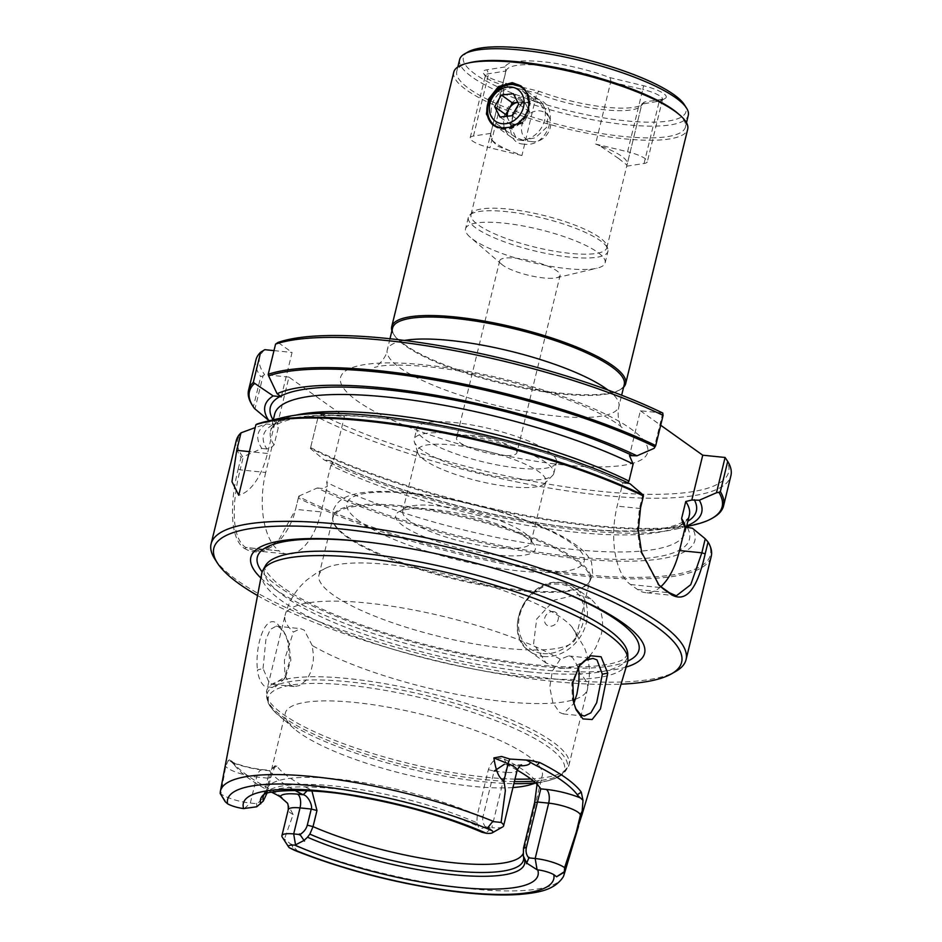 <?xml version="1.0" encoding="UTF-8"?>
<svg xmlns="http://www.w3.org/2000/svg" width="942" height="942" viewBox="0 0 942 942"><rect width="100%" height="100%" fill="white"/><g stroke="black" fill="none" stroke-linecap="round" stroke-linejoin="round"><path stroke-width="0.71" stroke-dasharray="4.71 3.53" d="M507.385 116.219A11.645 9.761 -54.5 0 0 508.397 119.716A11.645 9.761 -54.5 0 0 517.076 124.25A11.645 9.761 -54.5 0 0 526.437 117.774A11.645 9.761 -54.5 0 0 527.108 106.787A11.645 9.761 -54.5 0 0 518.441 102.266A11.645 9.761 -54.5 0 0 517.829 102.348L524.447 101.618L513.39 93.729M549.174 117.255A16.308 13.659 -54.5 0 0 529.616 113.758A16.308 13.659 -54.5 0 0 522.987 135.365A16.308 13.659 -54.5 0 0 532.018 141.677A16.308 13.659 -54.5 0 0 547.208 134.235A16.308 13.659 -54.5 0 0 549.28 117.444A16.308 13.659 -54.5 0 0 549.174 117.255M543.181 105.092A23.303 19.511 -54.5 0 0 537.988 99.051A23.303 19.511 -54.5 0 0 511.636 103.102A23.303 19.511 -54.5 0 0 505.76 130.973A23.303 19.511 -54.5 0 0 510.953 137.014A23.303 19.511 -54.5 0 0 518.665 139.993A23.303 19.511 -54.5 0 0 540.367 129.36A23.303 19.511 -54.5 0 0 543.322 105.374A23.303 19.511 -54.5 0 0 543.181 105.092M506.643 116.302L511.07 124.897L523.093 123.602L529.781 111.957L524.447 101.618M529.039 99.605A23.303 19.511 125.5 0 1 520.914 121.871A23.303 19.511 125.5 0 1 499.472 127.865M529.781 111.957L518.712 104.079M523.093 123.602L512.024 115.713M511.07 124.897L500.002 117.02M505.042 66.953L486.837 69.802A24.468 5.758 -166.3 0 0 483.458 73.323A24.468 5.758 -166.3 0 0 505.701 83.237L539.283 91.35A71.851 16.897 -166.3 0 0 606.66 107.282A71.851 16.897 -166.3 0 0 643.233 103.644A71.851 16.897 -166.3 0 0 644.304 102.042L662.509 99.204A24.468 5.758 -166.3 0 0 665.229 98.38A24.468 5.758 -166.3 0 0 643.645 85.769L610.063 77.656A71.851 16.897 -166.3 0 0 542.698 61.725A71.851 16.897 -166.3 0 0 505.042 66.953L505.854 71.039L488.663 73.723A21.36 5.028 13.7 0 0 485.389 75.466L470.188 137.815A21.36 5.028 -166.3 0 0 489.934 147.8L505.136 85.451A21.36 5.028 13.7 0 1 485.719 76.797A21.36 5.028 13.7 0 1 485.389 75.466M470.188 137.815A21.36 5.028 -166.3 0 1 473.461 136.06L490.817 133.364L505.854 71.039M505.96 71.262A69.908 16.438 13.7 0 1 505.984 71.121A69.908 16.438 13.7 0 1 542.78 65.516A69.908 16.438 13.7 0 1 610.722 81.93L595.58 144.032L627.584 151.756L642.785 89.419L610.722 81.93M707.101 540.543A243.26 57.203 13.7 0 1 582.309 574.467A243.26 57.203 13.7 0 1 298.685 496.587L298.331 498.059A244.425 57.474 -166.3 0 0 582.568 575.939A244.425 57.474 -166.3 0 0 711.245 556.333M266.904 793.317L270.743 777.562L267.881 778.151L263.948 794.294C262.794 798.416 260.369 801.548 256.66 803.691L250.325 803.055A22.372 5.263 13.7 0 1 220.887 793.906L225.691 766.505L228.129 760.677L232.109 762.537A55.142 12.964 13.7 0 1 234.546 765.116L232.109 761.36A179.015 42.096 -166.3 0 0 247.463 775.513A179.015 42.096 13.7 0 0 273.357 790.738L282.459 797.756L286.333 802.137M228.129 760.677L229.283 759.876L232.109 761.36M264.207 794.341A133.952 31.498 13.7 0 1 264.773 793.541A133.952 31.498 13.7 0 1 265.503 792.728A133.952 31.498 13.7 0 1 476.805 822.719L477.288 815.136L488.368 769.661C491.63 760.359 496.905 756.815 504.182 759.028A132.233 31.098 -166.3 0 1 524.612 770.921A132.233 31.098 13.7 0 1 536.339 781.942L540.838 788.866M578.27 667.195L572.465 657.41L568.662 655.938L560.266 659.247L552.401 670.939L549.775 687.201L552.872 702.732L559.63 712.482L563.21 713.93L573.878 703.45M317.984 417.424L310.401 448.463L317.984 417.424A244.425 57.474 -166.3 0 0 602.221 495.315A244.425 57.474 -166.3 0 0 730.898 475.71M725.199 457.506A241.364 56.756 13.7 0 1 601.561 491.441A241.364 56.756 13.7 0 1 320.045 414.115L318.49 415.292M522.94 140.087L516.028 137.662L510.917 126.97L512.943 116.078L521.538 103.973L532.56 100.653L540.261 103.644L548.114 116.278L546.49 127.453L535.409 137.803L522.94 140.087M523.622 144.114C500.084 143.29 511.259 96.944 534.703 98.651C561.962 102.066 550.528 148.483 523.622 144.114M578.788 666.347L571.818 682.962L572.43 699.977L573.548 702.155M263.042 668.467L265.903 639.524L270.319 629.421L276.183 626.159L279.692 627.596L285.497 634.72L288.699 642.279L290.854 660.295L285.815 676.391L273.156 684.398L269.259 682.915L263.042 668.467L257.449 669.974C258.461 678.004 260.969 683.527 264.973 686.541L274.463 687.66L283.966 679.288L289.747 660.978L287.51 640.489L283.86 631.752L277.337 623.781C265.409 613.054 254.752 644.999 257.449 669.974M560.101 275.453A31.062 7.301 -166.3 0 1 556.604 277.749A31.062 7.301 -166.3 0 1 543.746 277.937A31.062 7.301 -166.3 0 1 503.04 265.35A31.062 7.301 13.7 0 1 501.792 264.384A31.062 7.301 13.7 0 1 499.731 260.734A31.062 7.301 13.7 0 1 516.086 258.238A31.062 7.301 13.7 0 1 556.804 270.825A31.062 7.301 -166.3 0 1 560.101 275.453L516.887 452.713A31.062 7.301 13.7 0 1 492.972 454.138A31.062 7.301 13.7 0 1 459.826 442.622A31.062 7.301 -166.3 0 1 456.529 437.995A31.062 7.301 -166.3 0 1 480.432 436.57A31.062 7.301 -166.3 0 1 513.59 448.098A31.062 7.301 13.7 0 1 516.887 452.713M392.602 328.004A119.222 28.036 13.7 0 0 394.439 335.434A119.222 28.036 13.7 0 0 405.26 345.738A119.222 28.036 -166.3 0 0 518.477 387.244A119.222 28.036 -166.3 0 0 619.212 390.235L620.566 389.458A120.388 28.307 -166.3 0 1 562.292 393.309A120.388 28.307 13.7 0 1 404.518 344.537A120.388 28.307 13.7 0 1 393.591 334.127A120.388 28.307 13.7 0 1 391.931 330.724M453.773 72.134A120.388 28.307 -166.3 0 0 506.878 110.379A120.388 28.307 -166.3 0 0 624.322 138.815A120.388 28.307 13.7 0 0 687.707 129.16M677.651 113.205A117.668 27.671 -166.3 0 1 685.423 127.04A117.668 27.671 -166.3 0 1 623.474 136.472A117.668 27.671 13.7 0 1 508.68 108.683A117.668 27.671 13.7 0 1 456.776 71.298A117.668 27.671 13.7 0 1 470.046 62.596M493.69 125.639A24.08 20.159 125.5 0 0 494.456 126.216A24.08 20.159 125.5 0 0 502.875 129.337A24.08 20.159 -54.5 0 0 527.52 113.688A24.08 20.159 -54.5 0 0 522.398 86.994A24.08 20.159 -54.5 0 0 521.633 86.476M459.637 59.57A117.668 27.671 -166.3 0 0 511.541 96.944A117.668 27.671 -166.3 0 0 626.336 124.744A117.668 27.671 13.7 0 0 688.284 115.301M514.65 87.9A20.889 17.486 125.5 0 1 521.962 90.609A20.889 17.486 125.5 0 1 526.413 113.758A20.889 17.486 125.5 0 1 505.042 127.335A20.889 17.486 -54.5 0 1 497.729 124.627A20.889 17.486 -54.5 0 1 493.278 101.477A20.889 17.486 -54.5 0 1 514.65 87.9M468.221 51.845A114.559 26.941 -166.3 0 0 502.969 89.231A114.559 26.941 -166.3 0 0 625.665 120.823A114.559 26.941 13.7 0 0 684.222 104.491M517.676 153.805A52.422 12.328 13.7 0 1 491.159 138.851A52.422 12.328 13.7 0 1 490.758 134.635L492.701 141.218L497.647 146.187L517.676 153.805A69.908 16.438 13.7 0 0 521.939 155.524L536.846 93.117L539.283 91.35M537.081 93.423A69.908 16.438 -166.3 0 0 605.011 109.837A69.908 16.438 13.7 0 0 640.607 106.305L643.233 103.644M472.213 212.562A69.908 16.438 13.7 0 0 471 214.635A69.908 16.438 13.7 0 0 478.418 225.032A69.908 16.438 -166.3 0 0 570.028 253.351A69.908 16.438 -166.3 0 0 606.825 247.746A69.908 16.438 -166.3 0 0 606.707 245.356A69.908 16.438 -166.3 0 0 599.406 237.349A69.908 16.438 13.7 0 0 507.797 209.03A69.908 16.438 13.7 0 0 472.213 212.562L469.587 215.223A71.851 16.897 -166.3 0 0 468.339 217.355A71.851 16.897 -166.3 0 0 500.025 240.175A71.851 16.897 -166.3 0 0 570.122 257.142A71.851 16.897 13.7 0 0 607.943 251.384A71.851 16.897 13.7 0 0 607.814 248.924A71.851 16.897 13.7 0 0 506.16 211.585A71.851 16.897 -166.3 0 0 469.587 215.223M618.635 158.503L626.76 164.921A69.908 16.438 13.7 0 1 626.713 166.192L641.843 104.091A69.908 16.438 13.7 0 1 641.82 104.232A69.908 16.438 13.7 0 1 640.607 106.305M465.536 228.847A71.851 16.897 -166.3 0 1 503.358 223.077A71.851 16.897 13.7 0 1 573.454 240.057A71.851 16.897 13.7 0 1 605.141 262.877A71.851 16.897 13.7 0 1 597.04 268.187A71.851 16.897 13.7 0 1 567.32 268.635A71.851 16.897 -166.3 0 1 470.282 237.29A71.851 16.897 -166.3 0 1 465.536 228.847L468.339 217.355M619.212 390.235A119.222 28.036 -166.3 0 0 624.263 384.477M620.566 389.458A120.388 28.307 -166.3 0 0 623.604 387.197M627.49 662.615A188.247 44.262 -166.3 0 1 528.533 677.192A188.247 44.262 13.7 0 1 281.835 600.914A188.247 44.262 13.7 0 1 261.735 573.442M260.875 577.999A202.636 47.653 13.7 0 0 537.929 669.491A202.636 47.653 -166.3 0 0 626.159 667.054M563.022 877.226A176.813 41.578 13.7 0 1 290.348 843.785L284.402 839.134A22.372 5.263 13.7 0 1 282.247 837.12M286.898 802.702L293.15 814.547L284.39 839.134M694.713 524.718A243.26 57.203 13.7 0 1 594.072 526.237A243.26 57.203 -166.3 0 1 310.436 448.345M310.625 447.627A244.425 57.474 13.7 0 0 594.861 525.506A244.425 57.474 -166.3 0 0 713.188 517.688M560.054 668.29L566.672 668.231L573.478 666.653L580.013 663.627L585.889 659.424L591.117 654.16L595.638 647.861L601.455 633.848L602.609 626.724L602.527 619.601L601.161 612.983L598.617 607.249L591.446 599.395L578.035 594.508L554.32 600.113L536.669 619.071L533.584 643.692L546.125 663.038L560.054 668.29M553.213 611.523A7.771 6.5 125.5 0 1 558.147 619.542A7.771 6.5 125.5 0 1 549.645 626.194A7.771 6.5 125.5 0 1 544.712 618.176A7.771 6.5 125.5 0 1 553.213 611.523M560.266 659.247A155.654 36.597 -166.3 0 0 394.804 606.672A155.654 36.597 -166.3 0 0 285.026 615.503C288.758 601.114 296.082 589.233 307.01 579.86L316.783 572.783L327.263 567.461A132.233 31.098 -166.3 0 1 440.409 572.96A132.233 31.098 -166.3 0 1 561.868 618.129A132.233 31.098 13.7 0 1 572.077 627.137A132.233 31.098 13.7 0 1 575.903 637.793L589.951 580.178A132.233 31.098 13.7 0 0 575.915 560.514A132.233 31.098 -166.3 0 0 434.792 511.471A132.233 31.098 -166.3 0 0 333.009 517.535A132.233 31.098 -166.3 0 0 332.997 521.15A132.233 31.098 -166.3 0 0 347.045 537.211A132.233 31.098 13.7 0 0 481.009 584.923A132.233 31.098 13.7 0 0 588.303 583.381L588.974 582.568A132.692 31.204 -166.3 0 0 576.539 559.619A132.692 31.204 -166.3 0 0 427.833 509.21A132.692 31.204 -166.3 0 0 332.773 520.114A132.692 31.204 -166.3 0 0 346.868 536.233A132.692 31.204 -166.3 0 0 481.303 584.111A132.692 31.204 -166.3 0 0 588.974 582.568L592.824 574.961L591.529 562.174C588.255 555.509 582.851 549.622 575.291 544.547C546.925 523.823 478.583 501.909 422.346 494.468C397.889 491.088 371.077 489.852 353.709 494.362C342.511 497.046 335.564 502.781 332.856 511.588L332.997 521.15M327.263 567.461A132.233 31.098 -166.3 0 0 318.961 575.15A132.233 31.098 -166.3 0 0 332.997 594.814A132.233 31.098 13.7 0 0 474.12 643.857A132.233 31.098 13.7 0 0 575.903 637.793M270.743 777.562L275.276 765.622L276.866 765.952A132.233 31.098 -166.3 0 0 288.593 776.962A132.233 31.098 13.7 0 0 309.035 788.854L307.198 790.703M512.943 787.536A132.233 31.098 -166.3 0 1 299.379 732.758A132.233 31.098 13.7 0 1 294.293 728.825A132.233 31.098 13.7 0 1 285.332 713.094A132.233 31.098 13.7 0 1 387.115 707.018A132.233 31.098 13.7 0 1 528.238 756.061A132.233 31.098 -166.3 0 1 542.274 775.725A132.233 31.098 -166.3 0 1 535.386 782.79M514.391 781.589A154.582 36.349 -166.3 0 1 283.354 717.145A154.582 36.349 13.7 0 1 268.258 701.955A154.582 36.349 13.7 0 1 266.704 696.326A154.582 36.349 13.7 0 1 381.557 686.318A154.582 36.349 13.7 0 1 550.905 744.392A154.582 36.349 -166.3 0 1 566.542 769.426C564.046 773.688 559.889 776.844 554.061 778.881L546.984 780.965A152.369 35.831 -166.3 0 0 548.315 746.971A152.369 35.831 -166.3 0 0 354.993 685.929A152.369 35.831 -166.3 0 0 278.738 715.579A152.369 35.831 -166.3 0 0 284.602 720.112A152.369 35.831 -166.3 0 0 513.885 783.662M275.276 765.622L269.518 770.756A138.45 32.558 13.7 0 0 281.788 782.284A138.45 32.558 -166.3 0 0 294.87 790.397M312.214 645.482L304.231 630.104L300.51 628.632L293.374 632.07L284.378 660.177L284.908 675.449L290.23 685.046L294.163 686.541L299.356 685.599L305.585 680.725L308.375 676.815L310.66 672.141L313.239 661.543L313.509 655.738L312.214 645.482A155.654 36.597 -166.3 0 0 573.066 699.906M575.491 708.278L572.43 699.977M527.697 538.6A71.851 16.897 -166.3 0 0 459.46 513.59A71.851 16.897 -166.3 0 0 398.76 511.789A71.851 16.897 -166.3 0 0 403.341 525.942A71.851 16.897 -166.3 0 0 488.25 553.908A71.851 16.897 -166.3 0 0 534.22 544.806A71.851 16.897 -166.3 0 0 527.697 538.6M529.981 538.294A66.022 15.519 -166.3 0 1 531.005 542.404A66.022 15.519 -166.3 0 1 480.185 545.43A66.022 15.519 -166.3 0 1 409.723 520.95A66.022 15.519 13.7 0 1 402.717 511.129A66.022 15.519 13.7 0 1 405.519 507.95A66.022 15.519 13.7 0 1 461.297 509.598A66.022 15.519 13.7 0 1 523.987 532.583A66.022 15.519 -166.3 0 1 529.981 538.294L534.22 544.806M544.7 483.482A66.022 15.519 -166.3 0 1 490.594 483.729A66.022 15.519 -166.3 0 1 424.571 460.073A66.022 15.519 13.7 0 1 417.671 452.513A66.022 15.519 13.7 0 1 417.565 450.252A66.022 15.519 13.7 0 1 468.374 447.226A66.022 15.519 13.7 0 1 538.836 471.707A66.022 15.519 -166.3 0 1 545.842 481.527A66.022 15.519 -166.3 0 1 544.7 483.482L552.589 475.498A71.851 16.897 13.7 0 1 493.702 475.769A71.851 16.897 13.7 0 1 421.851 450.029A71.851 16.897 -166.3 0 1 414.35 441.798A71.851 16.897 -166.3 0 1 414.221 439.349L416.906 428.339A71.851 16.897 -166.3 0 0 424.536 439.031A71.851 16.897 13.7 0 0 501.203 465.666A71.851 16.897 13.7 0 0 556.51 462.369A71.851 16.897 13.7 0 0 548.88 451.689A71.851 16.897 -166.3 0 0 472.213 425.042A71.851 16.897 -166.3 0 0 416.906 428.339M552.589 475.498A71.851 16.897 13.7 0 0 553.825 473.379A71.851 16.897 13.7 0 0 546.195 462.687A71.851 16.897 -166.3 0 0 469.528 436.052A71.851 16.897 -166.3 0 0 414.221 439.349M257.543 595.556A240.74 56.602 -166.3 0 0 554.885 681.572A240.74 56.602 -166.3 0 0 621.037 684.175M214.87 559.101A244.425 57.474 -166.3 0 0 237.054 580.225A244.425 57.474 -166.3 0 0 557.381 679.264A244.425 57.474 13.7 0 0 675.708 671.446M244.319 548.279C253.987 554.355 264.478 552.836 275.77 543.746C285.155 536.905 293.975 518.865 295.67 508.916M298.331 498.059L295.447 509.881L278.443 540.52L266.374 548.68L254.47 550.729L245.909 547.526L244.767 548.597M281.258 396.853L292.079 352.449L278.043 342.452M273.981 350.612L292.079 352.449M332.973 463.44L330.736 460.862C397.854 494.326 518.5 525.353 600.066 530.087C629.833 531.947 652.83 530.958 669.079 527.12C682.173 523.469 688.908 519.513 689.32 515.239A213.398 50.185 13.7 0 1 553.048 529.463A213.398 50.185 13.7 0 1 330.854 465.372L332.973 463.44L344.395 416.588L288.959 377.106L277.537 423.959L278.231 427.892L274.075 444.942L271.955 446.873L266.88 448.993A219.227 51.551 13.7 0 1 273.003 424.642L266.339 423.959L255.223 427.597M273.003 424.642L274.475 424.677L267.457 453.467A62.137 30.65 -84.2 0 1 238.738 495.221M256.86 424.1L270.272 421.816L273.698 424.253A219.227 51.551 13.7 0 1 625.088 483.352L630.139 483.87M274.475 424.677L273.698 424.253M254.434 408.463L253.363 406.838L260.722 376.647L263.053 375.811L254.964 408.981M298.685 496.587L295.564 509.339L321.151 511.942L327.392 486.366L326.697 482.422L330.854 465.372M238.185 469.092L241.07 457.27L243.354 456.646L240.128 469.846L238.185 469.092M662.768 413.032L654.125 448.345M642.903 494.385L639.488 508.409L637.31 529.993L640.489 551.423L658.317 584.487M253.363 406.838A244.425 57.474 13.7 0 1 252.35 405.354M255.941 359.926A244.425 57.474 -166.3 0 0 260.722 376.647M236.289 440.55A244.425 57.474 -166.3 0 0 241.07 457.27M238.42 468.139C229.707 502.192 229.389 539.954 245.226 548.927M242.683 456.693A243.26 57.203 13.7 0 1 242.577 431.883M266.339 423.959A224.761 52.846 -166.3 0 0 261.888 448.486L243.354 456.646M283.471 417.412A224.761 52.846 -166.3 0 0 270.272 421.816M298.791 496.128L317.324 487.968A224.761 52.846 -166.3 0 0 573.007 558.147A224.761 52.846 -166.3 0 0 692.488 528.285M686.73 525.86A224.761 52.846 13.7 0 1 676.356 529.051A224.761 52.846 13.7 0 1 324.166 459.92L310.401 448.463M270.095 420.568L273.71 420.933L277.537 423.959L277.078 422.982C274.569 418.118 273.757 415.175 274.664 414.162A213.398 50.185 13.7 0 0 278.231 427.892M266.88 448.993L261.888 448.486M330.736 460.862L324.166 459.92M317.324 487.968L322.317 488.474L327.392 486.366M271.955 446.873L265.715 472.46L240.128 469.846M320.045 414.115L344.395 416.588M263.053 375.811L264.608 374.633A241.364 56.756 13.7 0 1 264.796 349.67M288.959 377.106L264.608 374.633M274.075 444.942A213.398 50.185 13.7 0 1 270.507 431.212C270.966 426.938 277.631 422.993 290.513 419.39C312.155 414.327 344.383 414.15 387.209 418.86C464.218 427.315 563.022 454.126 623.533 482.928L622.898 482.563L617.151 506.125A62.137 30.65 95.8 0 0 630.504 584.511L637.546 589.515A62.137 30.65 95.8 0 0 645.553 592.659A62.137 30.65 95.8 0 0 660.848 586.666M623.533 482.928L625.088 483.352M662.732 413.055L640.395 410.783L629.468 455.622M246.368 547.832C230.472 538.4 232.109 501.156 240.363 468.928M517.182 770.167A138.45 32.558 -166.3 0 0 507.173 764.88L504.488 764.209L511.27 764.892A10.868 5.369 95.8 0 0 505.324 772.263A22.372 5.263 13.7 0 0 517.099 770.474M502.651 826.923A22.372 5.263 13.7 0 1 491.83 827.641L505.324 772.263L494.114 771.121L483.034 816.596L477.288 815.136A132.233 31.098 -166.3 0 0 343.783 779.799A132.233 31.098 -166.3 0 0 266.692 789.561A132.233 31.098 -166.3 0 0 266.727 793.376M485.495 826.994L491.83 827.641L485.801 833.234M485.907 827.417C482.999 824.05 482.092 820.223 483.199 815.937M622.898 482.563L627.69 482.716M640.395 410.783L660.683 425.231M533.513 781.154A154.582 36.349 -166.3 0 0 562.562 773.7A154.582 36.349 -166.3 0 0 566.542 769.426M321.151 511.942A62.137 30.65 -84.2 0 1 287.204 554.061A62.137 30.65 -84.2 0 1 279.197 550.917L245.909 547.526M265.715 472.46A62.137 30.65 -84.2 0 0 279.067 550.835L279.197 550.917M271.579 792.187A175.636 41.295 13.7 0 1 234.546 765.116M267.705 778.822L269.53 770.945M256.777 807.106L256.648 803.349M220.298 794.094L220.887 793.906M298.143 851.768L291.631 844.385L293.81 850.025M290.348 843.785L291.631 844.385M476.805 822.719L479.431 829.455L482.033 832.281M486.166 826.723L478.772 829.714M309.035 788.854L311.932 790.974M276.866 765.952L269.506 770.756L264.007 770.191A33.241 7.819 13.7 0 1 232.109 762.537M537.058 784.38L536.339 781.942M504.182 759.028L507.173 764.88L512.672 765.446A33.241 7.819 -166.3 0 0 519.949 765.846M488.368 769.661L494.114 771.121M263.76 794.577A135.895 31.957 13.7 0 1 263.866 794.495A135.895 31.957 13.7 0 1 477.594 825.969M589.951 580.178A132.233 31.098 13.7 0 1 588.303 583.381M618.623 158.503L599.854 145.751A52.422 12.328 13.7 0 1 626.76 164.921M521.939 155.524L489.934 147.8M490.817 133.364A69.908 16.438 -166.3 0 0 490.758 134.635M599.854 145.751A69.908 16.438 -166.3 0 0 595.58 144.032M626.713 166.192L644.057 163.484A21.36 5.028 -166.3 0 0 647.331 161.741A21.36 5.028 -166.3 0 0 627.584 151.756M643.645 85.769L642.785 89.419A21.36 5.028 13.7 0 1 662.532 99.393A21.36 5.028 13.7 0 1 661.625 100.429A21.36 5.028 13.7 0 1 659.259 101.147L641.843 104.091M505.701 83.237L505.136 85.451L536.846 93.117M610.063 77.656L611.064 81.754M644.304 102.042L642.055 103.832M532.56 100.653L534.703 98.651M529.098 671.893A186.869 43.944 13.7 0 1 341.911 625.806A186.869 43.944 13.7 0 1 265.432 565.718L265.091 566.554C263.536 568.132 266.763 572.971 274.77 581.073C292.821 596.592 325.308 612.477 372.231 628.738C426.797 646.918 480.62 658.894 533.69 664.652C561.008 667.372 583.263 667.666 600.454 665.535C612.3 663.898 620.283 661.59 624.416 658.635L627.772 654.042A186.869 43.944 13.7 0 1 529.098 671.893M608.014 390.059A119.222 28.036 13.7 0 1 618.894 406.485A119.222 28.036 13.7 0 1 556.133 416.046A119.222 28.036 13.7 0 1 399.891 367.745A119.222 28.036 13.7 0 1 387.233 350.012A119.222 28.036 13.7 0 1 404.459 340.427M564.482 465.03A158.056 37.162 -166.3 0 0 630.904 428.845A158.056 37.162 -166.3 0 0 423.77 364.801A158.056 37.162 -166.3 0 0 357.348 400.986A158.056 37.162 -166.3 0 0 564.482 465.03M374.633 542.992A196.383 46.182 13.7 0 1 375.964 543.169A196.383 46.182 13.7 0 1 540.013 583.157A196.383 46.182 13.7 0 1 541.273 583.616M627.831 661.06A196.383 46.182 13.7 0 1 535.527 665.923A196.383 46.182 13.7 0 1 262.147 571.912M543.475 656.492A39.069 32.723 -54.5 0 0 583.463 631.093A39.069 32.723 -54.5 0 0 575.138 587.773A39.069 32.723 -54.5 0 0 561.456 582.698A39.069 32.723 -54.5 0 0 521.479 608.096A39.069 32.723 -54.5 0 0 529.804 651.417A39.069 32.723 -54.5 0 0 543.475 656.492M542.969 653.548A36.738 30.768 -54.5 0 0 583.228 622.097A36.738 30.768 -54.5 0 0 559.889 584.17A36.738 30.768 -54.5 0 0 519.643 615.621A36.738 30.768 -54.5 0 0 542.969 653.548M359.82 521.503A122.142 28.719 13.7 0 1 411.159 493.549A122.142 28.719 13.7 0 1 571.217 543.028A122.142 28.719 13.7 0 1 519.89 570.993A122.142 28.719 13.7 0 1 359.82 521.503M530.758 778.952A155.654 36.597 -166.3 0 0 569.039 764.833A155.654 36.597 -166.3 0 0 552.507 741.684A155.654 36.597 -166.3 0 0 386.397 683.963A155.654 36.597 -166.3 0 0 266.586 691.098A155.654 36.597 -166.3 0 0 283.118 714.248A155.654 36.597 -166.3 0 0 514.991 779.128M268.258 701.955L266.586 691.098L285.026 615.503A155.654 36.597 -166.3 0 0 293.374 632.07M267.457 453.467L249.359 451.63M640.56 507.82L639.488 508.409L617.151 506.125M273.05 419.873A219.227 51.551 -166.3 0 0 273.71 420.933M329.147 460.426A219.227 51.551 -166.3 0 0 687.86 521.209M687.436 527.767A219.227 51.551 13.7 0 1 570.534 556.392A219.227 51.551 13.7 0 1 322.317 488.474M512.672 765.446A10.868 5.369 95.8 0 0 511.27 764.892L521.538 764.892M293.15 814.547A22.372 5.263 13.7 0 1 288.252 809.684M244.296 808.648L250.325 803.055L256.671 777.009A22.372 5.263 13.7 0 1 225.691 766.505M267.881 778.151L256.671 777.009A10.868 5.369 -84.2 0 1 262.606 769.638A10.868 5.369 -84.2 0 1 264.007 770.191M575.468 699.141A155.654 36.597 -166.3 0 0 587.467 689.226A155.654 36.597 -166.3 0 0 579.106 672.659M273.286 419.814L270.507 431.212A213.398 50.185 13.7 0 1 295.529 415.21M685.281 527.002A213.398 50.185 13.7 0 1 685.164 532.301A213.398 50.185 13.7 0 1 548.892 546.513A213.398 50.185 13.7 0 1 326.697 482.422M279.067 550.835L245.791 547.443M637.546 589.515L669.373 592.753M630.504 584.511L662.332 587.749M263.948 794.294L266.81 793.706M273.357 790.738L275.017 793.941M535.268 782.837A152.369 35.831 -166.3 0 0 546.984 780.965L527.084 785.569M523.034 853.805A132.233 31.098 -166.3 0 0 523.634 852.204A132.233 31.098 -166.3 0 0 523.517 848.071M473.461 136.06L488.663 73.723L486.837 69.802M644.057 163.484L659.259 101.147L662.509 99.204M537.988 99.051L521.939 87.63M510.953 137.014L494.903 125.58M549.28 117.444L543.322 105.374M532.018 141.677L518.665 139.993M563.21 713.93L584.217 716.073M579.707 664.97L577.87 667.595M285.815 676.391L283.966 679.288M499.731 260.734L456.529 437.995M389.976 338.743L387.233 350.012C386.691 358.113 375.352 368.039 374.398 367.451L377.742 366.603C387.362 364.53 404.377 364.589 428.775 366.768C468.551 371.077 509.245 380.062 550.858 393.721C569.71 400.067 585.677 406.508 598.771 413.043C619.436 423.582 622.898 428.539 622.273 427.868C622.956 428.492 615.915 422.04 618.894 406.485L621.649 395.216M522.398 86.994L520.867 85.899M456.776 71.298L457.836 66.976M540.261 103.644L521.962 90.609M606.825 247.746L641.82 104.232M606.707 245.356L607.814 248.924M605.141 262.877L607.943 251.384M373.279 542.816L375.964 543.169C432.06 550.693 486.743 564.023 540.013 583.157L542.557 584.087M546.125 663.038L529.804 651.417C500.803 633.507 526.743 576.881 561.161 582.58L575.138 587.773L591.458 599.395M318.961 575.15L333.009 517.535M264.773 793.541L266.692 789.561L285.332 713.094M294.293 728.825L273.416 710.468C269.188 705.982 266.939 701.26 266.704 696.326M276.183 626.159L300.51 628.632M568.662 655.938L592.989 658.411M405.519 507.95L398.76 511.789M402.717 511.129L417.565 450.252M417.671 452.513L414.35 441.798M556.604 277.749L597.04 268.187M501.792 264.384L470.282 237.29M676.356 529.051L686.541 526.637M659.106 585.3L657.54 583.722M572.077 627.137L584.358 647.484C589.739 660.825 590.775 674.743 587.467 689.226L569.039 764.833L562.562 773.7M686.329 527.52L685.164 532.301C685.953 531.111 685.258 528.356 683.091 524.035M553.825 473.379L556.51 462.369M531.005 542.404L545.842 481.527M254.47 550.729L287.204 554.061M676.344 595.791L645.553 592.659M273.156 684.398L294.163 686.541M285.497 634.72L283.86 631.752M574.773 706.806L576.21 709.927M230.225 761.313C240.21 765.493 250.996 768.272 262.606 769.638L269.388 770.332M536.398 782.025L537.258 783.344M523.505 856.619L523.634 852.204L542.274 775.725M265.503 792.728L262.877 795.389M394.439 335.434L393.591 334.127M492.701 141.218L491.159 138.851M662.532 99.393L647.331 161.741M471 214.635L505.984 71.121M485.719 76.797L483.458 73.323M661.625 100.429L665.229 98.38M516.028 137.662L497.729 124.627M685.423 127.04L686.482 122.707M494.456 126.216L492.925 125.133"/><path stroke-width="1.41" d="M522.292 94.589A19.417 16.261 -54.5 0 0 499.001 90.444A19.417 16.261 -54.5 0 0 491.1 116.149A19.417 16.261 -54.5 0 0 514.391 120.305A19.417 16.261 -54.5 0 0 522.292 94.589M499.472 127.865A23.303 19.511 125.5 0 1 494.903 125.58A23.303 19.511 125.5 0 1 489.71 119.54A23.303 19.511 125.5 0 1 495.598 91.68A23.303 19.511 125.5 0 1 521.939 87.63A23.303 19.511 125.5 0 1 527.131 93.67A23.303 19.511 125.5 0 1 529.039 99.605M506.643 116.302L505.736 114.547L512.424 102.913L517.817 102.325A11.645 9.761 -54.5 0 0 509.08 108.73A11.645 9.761 -54.5 0 0 507.385 116.219M501.368 95.024L494.668 106.67L500.002 117.02L512.024 115.713L518.712 104.079L513.39 93.729L501.368 95.024L512.424 102.913M505.736 114.547L494.668 106.67M655.067 446.885A243.26 57.203 -166.3 0 0 377.507 371.984A243.26 57.203 -166.3 0 0 268.611 375.87L268.211 374.292A244.425 57.474 13.7 0 1 377.259 370.512A244.425 57.474 13.7 0 1 655.726 445.566L654.125 448.345L636.98 455.81L629.468 455.622L633.13 464.029L628.973 481.079L627.69 482.716M271.579 792.187A175.636 41.295 13.7 0 0 275.017 793.941A55.142 12.964 13.7 0 1 280.198 796.791L286.898 802.702C287.911 803.008 288.358 805.339 288.252 809.684A22.372 5.263 13.7 0 1 300.027 807.895L311.237 809.037L307.304 825.168L313.038 826.629L316.983 810.497L311.237 809.037M509.869 759.052A10.868 5.676 -67.8 0 0 508.091 763.715L493.891 757.91L501.497 756.461L509.869 759.052L529.416 760.265L539.672 762.502A180.581 42.461 -166.3 0 1 565.801 777.856A180.581 42.461 13.7 0 1 581.273 792.14L577.281 794.765A55.142 12.964 -166.3 0 0 580.484 797.968A33.241 7.819 -166.3 0 0 546.336 789.431L540.838 788.866A138.45 32.558 -166.3 0 0 528.568 777.338A138.45 32.558 -166.3 0 0 517.182 770.167M575.491 708.278L580.602 714.613L584.217 716.073L590.881 712.847L596.686 702.72L602.362 674.201L596.981 659.906L592.989 658.411L585.806 660.142L578.788 666.347M573.878 703.45L576.916 693.971L578.847 682.762L579.106 672.659L578.27 667.195M607.755 673.094L601.055 656.751L590.658 655.785L579.707 664.97L572.842 682.585L573.548 702.155L576.21 709.927L582.957 718.923L592.141 719.535L600.454 708.914L607.755 673.094L602.362 674.201M391.931 330.724A120.388 28.307 13.7 0 1 391.731 326.627A120.388 28.307 13.7 0 1 455.116 316.971A120.388 28.307 -166.3 0 1 612.877 365.755A120.388 28.307 -166.3 0 1 625.665 383.653L687.707 129.16A120.388 28.307 13.7 0 0 679.747 115.018A120.388 28.307 13.7 0 0 517.146 62.478A120.388 28.307 -166.3 0 0 467.35 63.244A120.388 28.307 -166.3 0 0 453.773 72.134L391.731 326.627M512.236 82.637L498.377 86.629L488.592 99.087L486.413 114.064L492.925 125.121L501.156 128.112L509.716 127.3L518.053 123.331L524.741 116.702L528.615 108.271L528.992 99.275L525.883 91.186L520.867 85.899L512.236 82.637M467.35 63.244L470.046 62.596A117.668 27.671 13.7 0 1 518.724 61.866A117.668 27.671 -166.3 0 1 677.651 113.205L679.747 115.018M521.633 86.476A24.08 20.159 -54.5 0 0 513.967 83.873A24.08 20.159 125.5 0 0 489.569 99.004A24.08 20.159 125.5 0 0 493.69 125.639M464.618 53.894L468.221 51.845A114.559 26.941 -166.3 0 1 523.681 48.183A114.559 26.941 13.7 0 1 684.222 104.491L686.471 107.977A117.668 27.671 13.7 0 0 521.585 50.126A117.668 27.671 -166.3 0 0 464.618 53.894A117.668 27.671 -166.3 0 0 459.637 59.57L457.836 66.976M621.649 395.216L624.263 384.477A119.222 28.036 -166.3 0 0 611.605 366.744A119.222 28.036 13.7 0 0 484.365 322.541A119.222 28.036 13.7 0 0 392.602 328.004L389.976 338.743M623.604 387.197A120.388 28.307 -166.3 0 0 625.665 383.653M493.891 757.91C495.881 771.192 499.225 778.798 503.946 780.718L505.359 790.573L501.109 822.437L494.185 821.718A176.813 41.578 -166.3 0 0 318.066 777.174A176.813 41.578 -166.3 0 0 220.381 791.362L261.735 573.442A188.247 44.262 13.7 0 1 262.912 570.228A188.247 44.262 13.7 0 1 360.951 557.829A188.247 44.262 -166.3 0 1 607.649 634.096A188.247 44.262 -166.3 0 1 627.925 659.212A188.247 44.262 -166.3 0 1 627.49 662.615L581.85 815.195L583.004 800.335L581.273 792.14M626.159 667.054A202.636 47.653 -166.3 0 0 542.557 584.087A202.636 47.653 -166.3 0 0 373.279 542.816A202.636 47.653 -166.3 0 0 357.536 541.002A202.636 47.653 13.7 0 0 260.875 577.999M546.336 789.431A10.868 5.369 -84.2 0 1 548.68 803.149L535.174 858.515L537.093 869.772L526.719 863.119L523.316 855.854L523.517 848.071L534.609 802.596L537.47 802.007L526.378 847.482C525.518 851.627 526.331 855.089 528.851 857.879L535.174 858.515A22.372 5.263 13.7 0 1 564.611 867.664L581.85 815.195M564.611 867.664L564.329 871.68A176.813 41.578 13.7 0 1 563.928 875.118A176.813 41.578 13.7 0 1 563.022 877.226C553.696 890.873 536.834 892.781 519.56 894.441C500.85 895.712 478.265 894.629 451.783 891.167C396.311 883.455 343.995 869.878 294.811 850.426L298.143 851.768M255.918 424.724A244.425 57.474 -166.3 0 1 364.966 420.944A244.425 57.474 13.7 0 1 643.433 495.998L643.315 495.115A243.26 57.203 -166.3 0 0 365.755 420.214A243.26 57.203 13.7 0 0 265.114 421.745A243.26 57.203 13.7 0 0 256.86 424.1L255.918 424.724L238.738 495.221L231.956 481.715L236.736 450.335L240.999 432.849A244.425 57.474 -166.3 0 0 236.289 440.55L211.102 543.875A244.425 57.474 -166.3 0 0 214.87 559.101L217.543 563.234A240.74 56.602 -166.3 0 0 257.543 595.556M711.834 518.465L713.188 517.688A244.425 57.474 -166.3 0 0 723.538 505.901A244.425 57.474 -166.3 0 0 720.347 491.594L718.864 492.313A243.26 57.203 13.7 0 1 711.834 518.465A243.26 57.203 13.7 0 1 694.713 524.718L686.541 526.637M225.256 801.736L220.204 793.505L225.256 801.736L227.564 803.773A13.435 3.156 13.7 0 0 243.648 808.577L256.754 806.776L263.336 800.983L266.904 793.317M580.484 797.98L582.992 800.335M577.281 794.765A177.202 41.672 -166.3 0 0 536.457 765.681A55.142 12.964 13.7 0 1 530.216 762.16A33.241 7.819 -166.3 0 1 519.949 765.846M526.884 760.371L530.216 762.172M307.198 790.703L303.183 794.742A138.45 32.558 -166.3 0 1 294.87 790.397M268.211 374.292L275.57 344.101L278.043 342.452A241.364 56.756 13.7 0 1 386.691 338.402A241.364 56.756 13.7 0 1 662.768 413.032L663.097 415.375L655.726 445.566M275.57 344.101A244.425 57.474 -166.3 0 1 384.619 340.321A244.425 57.474 13.7 0 1 663.097 415.375M621.037 684.175A240.74 56.602 -166.3 0 0 671.434 673.871A240.74 56.602 -166.3 0 0 598.417 595.297A240.74 56.602 -166.3 0 0 340.568 528.921A240.74 56.602 -166.3 0 0 217.543 563.234M643.433 495.998L640.56 507.82L638.323 530.228L641.632 552.306L659.106 585.3L664.063 589.468A244.425 57.474 -166.3 0 1 667.737 592.012A244.425 57.474 -166.3 0 1 671.175 594.532C685.835 603.174 697.174 589.61 705.181 553.849L708.054 542.027A244.425 57.474 -166.3 0 1 711.245 556.333L686.059 659.659A244.425 57.474 13.7 0 0 660.106 623.31A244.425 57.474 13.7 0 0 339.779 524.27A244.425 57.474 -166.3 0 0 211.102 543.875M686.059 659.659A244.425 57.474 13.7 0 1 675.708 671.446L671.434 673.871M631.929 455.304A219.227 51.551 -166.3 0 0 280.539 396.205L277.113 393.768L268.611 375.87M280.539 396.205L281.258 396.853L279.833 396.582A219.227 51.551 -166.3 0 0 273.05 419.873M273.981 350.612L264.796 349.67L260.651 352.226L253.292 382.417L273.18 395.911L279.833 396.582M255.223 427.597L240.999 432.849M273.18 395.911A224.761 52.846 13.7 0 0 268.729 420.426L254.434 408.463A243.26 57.203 -166.3 0 1 253.186 406.65L252.35 405.354A244.425 57.474 13.7 0 1 248.582 390.118A244.425 57.474 13.7 0 1 253.292 382.417M718.864 492.313L716.473 492.76L725.081 457.471L702.744 455.198L691.817 500.025L699.329 500.226L716.473 492.76M725.081 457.471L727.719 461.392L720.347 491.594M658.317 584.487L662.332 587.749A241.953 56.897 13.7 0 1 669.373 592.753L676.344 595.791L690.745 584.676L701.837 552.813L705.252 538.789L708.054 542.027M265.114 421.745L283.471 417.412A224.761 52.846 -166.3 0 1 630.139 483.87L643.315 495.115M723.538 505.901L730.898 475.71A244.425 57.474 -166.3 0 0 727.719 461.392M260.651 352.226A244.425 57.474 -166.3 0 0 255.941 359.926L248.582 390.118M705.252 538.789L692.488 528.285L685.246 526.978L679.5 550.54L701.837 552.813L705.181 553.849M277.113 393.768A224.761 52.846 13.7 0 1 636.98 455.81M254.328 383.653A243.26 57.203 -166.3 0 0 253.186 406.65M699.329 500.226A224.761 52.846 13.7 0 1 686.73 525.86M268.729 420.426L270.095 420.568M537.093 869.772L537.741 869.855A13.435 3.156 13.7 0 1 553.814 874.659L556.581 876.778L564.329 871.68M294.811 850.426L289.265 847.729A13.435 3.156 13.7 0 1 288.723 847.105A13.435 3.156 13.7 0 1 294.976 845.139L304.03 840.452L307.516 837.214L309.847 834.117L313.038 826.629A132.233 31.098 -166.3 0 0 443.293 861.565A132.233 31.098 -166.3 0 0 523.034 853.805M501.109 822.437A22.372 5.263 13.7 0 1 503.605 825.851A22.372 5.263 13.7 0 1 502.651 826.923L492.301 832.81A13.435 3.156 13.7 0 1 486.413 833.305L482.033 832.281C445.095 816.514 403.294 804.527 356.629 796.343C310.295 787.477 267.316 790.373 263.713 794.612L263.866 794.495M288.723 847.105L282.247 837.12A22.372 5.263 13.7 0 1 281.905 835.719A22.372 5.263 13.7 0 1 293.68 833.929L300.027 807.895A10.868 5.369 95.8 0 0 297.684 794.177L303.183 794.742M300.003 834.577L293.68 833.929L295.588 845.186M299.415 834.895C303.783 832.269 306.456 828.807 307.457 824.509M487.744 827.747L492.866 821.271L487.744 827.747L492.124 830.714A13.435 3.156 13.7 0 1 492.301 832.81M685.246 526.978L683.091 524.035L681.596 518.559L685.752 501.509A213.398 50.185 13.7 0 1 689.32 515.239L686.329 527.52M691.817 500.025L685.752 501.509M660.683 425.231L702.744 455.198M514.391 781.589A154.582 36.349 -166.3 0 0 533.513 781.154M660.848 586.666A62.137 30.65 95.8 0 0 679.5 550.54M302.641 794.53C308.423 795.272 313.239 806.635 311.037 809.684M537.317 802.655L540.814 788.713M504.488 764.209L494.114 771.121M299.556 833.917L304.478 841.088M494.185 821.718L492.866 821.271M526.472 863.684L529.074 857.291M311.932 790.974L316.983 810.497M534.609 802.596L537.058 784.38M220.381 791.362A176.813 41.578 -166.3 0 0 220.204 793.659M523.316 855.854A133.952 31.498 13.7 0 1 523.505 856.619A133.952 31.498 13.7 0 1 451.654 870.749A133.952 31.498 13.7 0 1 309.847 834.117M524.4 859.304A135.895 31.957 13.7 0 1 453.043 874.682A135.895 31.957 13.7 0 1 307.516 837.214M512.943 787.536A132.233 31.098 -166.3 0 0 527.084 785.569A132.233 31.098 -166.3 0 0 535.386 782.79M263.336 800.983A133.952 31.498 13.7 0 1 264.207 794.341M260.71 803.879A135.895 31.957 13.7 0 1 262.877 795.389A135.895 31.957 13.7 0 1 263.76 794.577M686.471 107.977A117.668 27.671 13.7 0 1 688.284 115.301L686.482 122.707M262.912 570.228L265.432 565.718A186.869 43.944 13.7 0 1 362.752 553.401A186.869 43.944 13.7 0 1 627.772 654.042L627.925 659.212M404.459 340.427A119.222 28.036 13.7 0 1 449.993 340.451A119.222 28.036 13.7 0 1 606.236 388.752A119.222 28.036 13.7 0 1 608.014 390.059M262.147 571.912A196.383 46.182 13.7 0 1 360.704 541.403A196.383 46.182 13.7 0 1 374.633 542.992M541.273 583.616A196.383 46.182 13.7 0 1 627.831 661.06M539.672 762.502L536.457 765.681M249.359 451.63L236.736 450.335M687.86 521.209A219.227 51.551 -166.3 0 0 694.278 499.707M671.175 594.532L669.373 592.753M664.063 589.468L662.332 587.749M537.47 802.007L548.68 803.149A22.372 5.263 13.7 0 1 580.402 815.207A10.868 10.55 -0.9 0 1 582.639 810.874M503.946 780.718L508.091 763.715A22.372 5.263 13.7 0 1 517.099 770.474L503.605 825.851M537.741 869.855A151.65 35.655 13.7 0 1 458.201 887.305A151.65 35.655 13.7 0 1 294.976 845.139M553.814 874.659A167.829 39.47 13.7 0 1 465.395 892.427A167.829 39.47 13.7 0 1 289.265 847.718M576.257 832.222L580.402 815.207L580.472 819.575M243.648 808.577A151.65 35.655 13.7 0 1 323.188 791.139A151.65 35.655 13.7 0 1 486.413 833.305M227.564 803.773A167.829 39.47 13.7 0 1 315.994 786.005A167.829 39.47 13.7 0 1 492.124 830.714M573.066 699.906A155.654 36.597 -166.3 0 0 575.468 699.141M514.991 779.128A155.654 36.597 -166.3 0 0 530.758 778.952M273.286 419.814L274.664 414.162A213.398 50.185 13.7 0 1 410.936 399.938A213.398 50.185 13.7 0 1 633.13 464.029M295.529 415.21A213.398 50.185 13.7 0 1 628.973 481.079M681.596 518.559A213.398 50.185 13.7 0 1 685.281 527.002M280.198 796.791A33.241 7.819 13.7 0 1 297.684 794.177M220.204 793.505L224.973 800.983M564.293 872.151L556.581 876.778M523.517 848.071L526.378 847.482M513.885 783.662A152.369 35.831 -166.3 0 0 535.268 782.837M563.928 875.118L578.529 826.311M521.538 764.892C521.479 765.905 521.373 762.29 517.099 770.474M288.252 809.684L281.905 835.719"/></g></svg>
